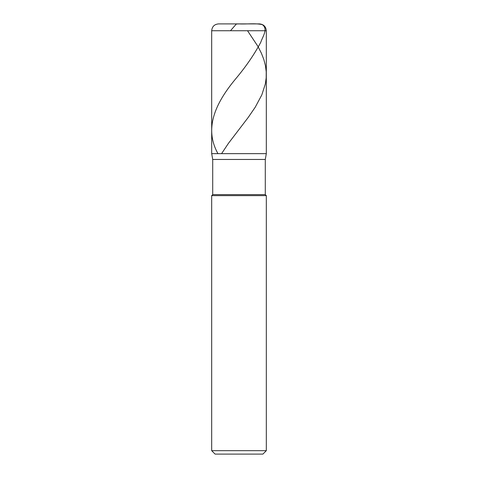<?xml version="1.0" encoding="UTF-8"?>
<svg xmlns="http://www.w3.org/2000/svg" width="478" height="478" viewBox="0 0 478 478"><rect width="100%" height="100%" fill="white"/><g stroke="black" fill="none" stroke-linecap="round" stroke-linejoin="round"><path stroke-width="0.72" d="M259.488 23.9L218.512 23.9L259.488 23.9C263.635 24.306 265.911 26.583 266.312 30.729L211.688 30.729C212.089 26.583 214.365 24.306 218.512 23.9C214.365 24.306 212.089 26.583 211.688 30.729L266.312 30.729L266.312 153.641L211.688 153.641L211.688 30.729L211.688 153.641L212.71 159.455L265.29 159.455L266.312 153.641L211.688 153.641L212.71 159.455L265.29 159.455L265.29 194.612L212.71 194.612L212.71 159.455L212.71 194.612L265.29 194.612L266.312 195.639L211.688 195.639L212.71 194.612L211.688 195.639L266.312 195.639L266.312 450.688L211.688 450.688L211.688 195.639L211.688 450.688L215.1 454.1L262.9 454.1L266.312 450.688L211.688 450.688L215.1 454.1L262.9 454.1L266.312 450.688L266.312 195.639L265.29 194.612L265.29 159.455L266.312 153.641L211.688 153.641L266.312 153.641L266.312 30.729C265.911 26.583 263.635 24.306 259.488 23.9M247.526 30.729L257.953 46.432L261.406 53.261L263.796 59.409L265.415 65.552L266.222 71.7L266.192 77.848L265.326 83.991L261.807 94.919L255.234 107.209L248.202 117.451L228.394 143.4L221.577 153.641M239.036 23.9C246.726 24.318 254.971 23.022 262.297 24.617C268.445 29.003 262.631 36.519 260.755 42.339C254.182 54.629 245.722 66.92 235.367 79.211C214.813 104.025 204.07 128.833 217.962 153.641M239.269 23.9L236.335 24.014L230.474 30.729"/></g></svg>
